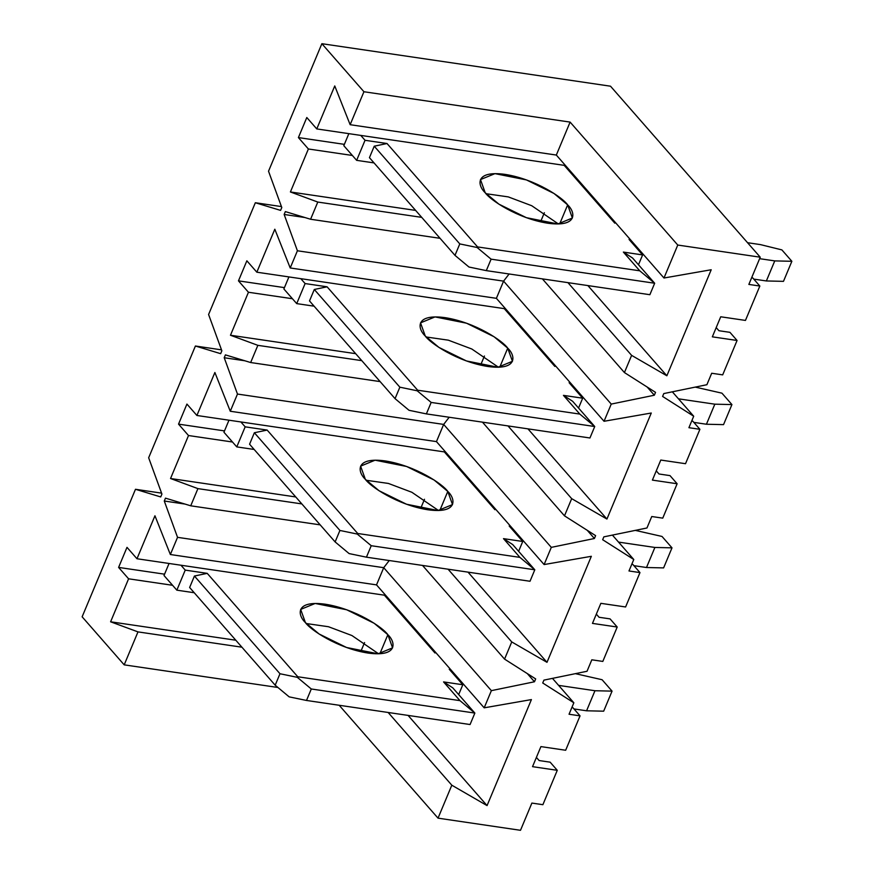 <?xml version="1.0" encoding="UTF-8"?>
<svg xmlns="http://www.w3.org/2000/svg" width="874" height="874" viewBox="0 0 874 874"><rect width="100%" height="100%" fill="white"/><g stroke="black" fill="none" stroke-linecap="round" stroke-linejoin="round"><path stroke-width="1.31" d="M699.91 429.309L688.92 427.692L693.705 416.232L662.59 396.435L663.792 393.573L706.891 384.713L711.687 373.253L722.689 374.87L737.066 340.478L712.332 336.84L720.722 316.781L745.456 320.419L759.845 286.038L748.854 284.421L760.238 257.196L677.765 245.048L663.978 278.008L711.207 269.749L666.862 375.776L631.618 355.368L624.429 372.564L655.544 392.36L654.342 395.223L611.243 404.083L604.043 421.279L651.272 413.02L606.927 519.047L571.683 498.65L564.495 515.846L595.609 535.631L594.407 538.504L551.308 547.364L544.109 564.56L591.337 556.301L546.993 662.328L511.749 641.931L504.56 659.116L535.675 678.912L534.473 681.775L491.374 690.646L484.185 707.831L531.414 699.582L487.058 805.599L451.814 785.202L438.027 818.151L520.5 830.3L531.884 803.075L542.885 804.692L557.273 770.311L532.528 766.662L540.919 746.604L565.664 750.253L580.041 715.861L569.05 714.244L573.847 702.783L542.721 682.987L543.923 680.125L587.033 671.265L591.818 659.804L602.82 661.421L617.208 627.029L592.463 623.391L600.853 603.333L625.598 606.971L639.976 572.59L628.985 570.973L633.781 559.502L602.656 539.717L603.858 536.855L646.957 527.983L651.753 516.523L662.754 518.14L677.131 483.759L652.397 480.11L660.788 460.052L685.522 463.701L699.91 429.309L685.522 463.701L660.788 460.052L652.397 480.11L677.131 483.759L662.754 518.14L651.753 516.523L646.957 527.983L603.858 536.855L602.656 539.717L633.781 559.502L628.985 570.973L639.976 572.59L625.598 606.971L600.853 603.333L592.463 623.391L617.208 627.029L602.82 661.421L591.818 659.804L587.033 671.265L543.923 680.125L542.721 682.987L573.847 702.783L569.05 714.244L580.041 715.861L565.664 750.253L540.919 746.604L532.528 766.662L557.273 770.311L542.885 804.692L531.884 803.075L520.5 830.3L438.027 818.151L339.178 705.263L438.027 818.151L451.814 785.202L388.132 712.474L451.814 785.202L487.058 805.599L531.414 699.582L484.185 707.831L491.374 690.646L383.719 567.685L177.542 537.335L164.279 501.021L165.481 498.147L190.729 505.806L197.917 488.621L170.539 478.515L188.511 435.536L178.536 424.13L186.927 404.072L196.901 415.478L214.884 372.488L230.277 411.25L237.477 394.054L224.214 357.739L225.416 354.877L250.663 362.535L257.852 345.339L230.474 335.245L248.445 292.255L238.471 280.86L246.861 260.802L256.836 272.196L274.818 229.217L290.212 267.968L297.411 250.772L284.148 214.469L285.35 211.595L310.598 219.254L317.786 202.058L290.408 191.963L308.38 148.984L298.405 137.579L306.796 117.52L316.77 128.926L334.753 85.936L350.146 124.698L363.934 91.737L321.872 43.7L268.526 171.217L281.789 207.531L280.587 210.394L255.339 202.735L208.591 314.498L221.854 350.802L220.652 353.675L195.405 346.017L148.656 457.768L161.919 494.083L160.718 496.945L135.481 489.287L82.134 616.804L124.195 664.852L137.983 631.891L110.605 621.796L128.587 578.806L118.602 567.412L126.992 547.353L136.978 558.748L154.949 515.769L170.354 554.52L177.542 537.335L170.354 554.52L376.519 584.881L383.719 567.685L376.519 584.881L484.185 707.831L376.519 584.881L170.354 554.52L154.949 515.769L136.978 558.748L384.385 595.183L384.757 594.287L384.385 595.183L136.978 558.748L126.992 547.353L118.602 567.412L128.587 578.806L110.605 621.796L235.816 640.227L110.605 621.796L137.983 631.891L124.195 664.852L82.134 616.804L135.481 489.287L161.57 493.133L135.481 489.287L160.718 496.945L161.919 494.083L148.656 457.768L195.405 346.017L221.504 349.851L195.405 346.017L220.652 353.675L221.854 350.802L208.591 314.498L255.339 202.735L281.439 206.581L255.339 202.735L280.587 210.394L281.789 207.531L268.526 171.217L321.872 43.7L610.511 86.198L760.238 257.196L748.854 284.421L759.845 286.038L745.456 320.419L720.722 316.781L712.332 336.84L737.066 340.478L722.689 374.87L711.687 373.253L706.891 384.713L663.792 393.573L662.59 396.435L693.705 416.232L688.92 427.692L699.91 429.309L692.787 421.17L699.91 429.309M656.265 470.857L659.007 473.992L670.008 475.62L677.131 483.759L670.008 475.62L659.007 473.992L656.265 470.857M672.335 391.814L693.705 416.232L672.335 391.814M716.199 327.586L718.941 330.722L729.943 332.339L737.066 340.478L729.943 332.339L718.941 330.722L716.199 327.586M691.705 421.017L692.787 421.17L691.705 421.017M503.588 281.133L297.411 250.772L290.212 267.968L496.388 298.329L503.588 281.133L496.388 298.329L604.043 421.279L611.243 404.083L503.588 281.133L509.116 273.977L503.588 281.133L611.243 404.083L654.342 395.223L655.544 392.36L624.429 372.564L631.618 355.368L567.936 282.641L631.618 355.368L666.862 375.776L711.207 269.749L663.978 278.008L677.765 245.048L760.238 257.196L610.511 86.198L321.872 43.7L363.934 91.737L570.11 122.098L677.765 245.048L570.11 122.098L363.934 91.737L350.146 124.698L556.323 155.059L570.11 122.098L556.323 155.059L663.978 278.008L556.323 155.059L350.146 124.698L334.753 85.936L316.77 128.926L564.189 165.35L564.56 164.454L564.189 165.35L316.77 128.926L306.796 117.52L298.405 137.579L308.38 148.984L290.408 191.963L415.62 210.405L290.408 191.963L317.786 202.058L310.598 219.254L440.059 238.318L310.598 219.254L285.35 211.595L284.148 214.469L297.411 250.772L503.588 281.133M421.716 217.364L317.786 202.058L421.716 217.364M542.393 278.882L624.429 372.564L542.393 278.882M596.33 614.138L599.072 617.273L610.074 618.89L617.208 627.029L610.074 618.89L599.072 617.273L596.33 614.138M612.401 535.096L633.781 559.502L612.401 535.096M632.852 564.451L639.976 572.59L632.852 564.451L631.771 564.287L632.852 564.451M443.653 424.414L237.477 394.054L230.277 411.25L436.454 441.61L443.653 424.414L436.454 441.61L544.109 564.56L551.308 547.364L443.653 424.414L449.181 417.259L443.653 424.414L551.308 547.364L594.407 538.504L595.609 535.631L564.495 515.846L571.683 498.65L508.002 425.922L571.683 498.65L606.927 519.047L651.272 413.02L604.043 421.279L496.388 298.329L290.212 267.968L274.818 229.217L256.836 272.196L504.254 308.631L504.626 307.735L504.254 308.631L256.836 272.196L246.861 260.802L238.471 280.86L248.445 292.255L230.474 335.245L355.685 353.675L230.474 335.245L257.852 345.339L250.663 362.535L380.124 381.599L250.663 362.535L225.416 354.877L224.214 357.739L237.477 394.054L443.653 424.414M361.781 360.645L257.852 345.339L361.781 360.645M482.459 422.153L564.495 515.846L482.459 422.153M752.711 277.888L759.845 286.038L752.711 277.888L751.64 277.735L752.711 277.888M550.139 762.172L557.273 770.311L550.139 762.172L539.138 760.544L550.139 762.172M277.921 687.477L124.195 664.852L277.921 687.477M552.466 678.366L573.847 702.783L552.466 678.366M536.396 757.419L539.138 760.544L536.396 757.419M572.918 707.721L580.041 715.861L572.918 707.721L571.847 707.569L572.918 707.721M190.729 505.806L320.201 524.87L190.729 505.806L165.481 498.147L164.279 501.021L177.542 537.335L383.719 567.685L389.247 560.529L383.719 567.685L491.374 690.646L534.473 681.775L535.675 678.912L504.56 659.116L511.749 641.931L448.067 569.192L511.749 641.931L546.993 662.328L591.337 556.301L544.109 564.56L436.454 441.61L230.277 411.25L214.884 372.488L196.901 415.478L444.32 451.902L444.691 451.006L444.32 451.902L196.901 415.478L186.927 404.072L178.536 424.13L188.511 435.536L170.539 478.515L295.751 496.956L170.539 478.515L197.917 488.621L190.729 505.806M301.847 503.916L197.917 488.621L301.847 503.916M422.524 565.434L504.56 659.116L422.524 565.434M544.371 212.732L540.547 221.854L544.371 212.732M587.885 285.579L666.862 375.776L587.885 285.579M614.804 223.165L564.189 165.35L614.804 223.165M352.364 155.463L308.38 148.984L352.364 155.463M484.436 356.013L480.613 365.135L484.436 356.013M527.951 428.861L606.927 519.047L527.951 428.861M554.87 366.435L504.254 308.631L554.87 366.435M292.429 298.733L248.445 292.255L292.429 298.733M424.502 499.283L420.678 508.406L424.502 499.283M468.016 572.131L546.993 662.328L468.016 572.131M494.935 509.717L444.32 451.902L494.935 509.717M232.495 442.015L188.511 435.536L232.495 442.015M364.567 642.565L360.743 651.687L364.567 642.565M408.082 715.413L487.058 805.599L408.082 715.413M435.001 652.998L384.385 595.183L435.001 652.998M172.571 585.285L128.587 578.806L172.571 585.285M241.912 647.197L137.983 631.891L241.912 647.197M164.574 574.174L118.602 567.412L164.574 574.174M224.509 430.904L178.536 424.13L224.509 430.904M284.432 287.622L238.471 280.86L284.432 287.622M344.367 144.352L298.405 137.579L344.367 144.352M184.971 504.069L164.279 501.021L184.971 504.069M527.306 673.592L534.473 681.775L527.306 673.592M244.906 360.787L224.214 357.739L244.906 360.787M587.241 530.31L594.407 538.504L587.241 530.31M304.84 217.517L284.148 214.469L304.84 217.517M647.175 387.04L654.342 395.223L647.175 387.04M558.606 685.38L594.965 690.733L612.062 691.126L602.088 679.721L575.365 673.657L602.088 679.721L612.062 691.126L603.672 711.185L586.574 710.791L573.978 708.934L586.574 710.791L594.965 690.733L558.606 685.38M180.962 565.227L185.233 570.11L207.225 573.355L297.772 676.76L459.964 700.642L443.566 681.917L462.805 684.746L449.258 669.276L462.805 684.746L458.686 694.601L462.805 684.746L443.566 681.917L452.765 687.838L474.866 713.075L470.07 724.535L474.866 713.075L311.297 688.985L306.501 700.456L470.07 724.535L306.501 700.456L311.297 688.985L297.324 677.339L279.986 673.745L194.432 576.032L189.636 587.492L275.19 685.205L279.986 673.745L275.19 685.205L289.163 696.862L306.501 700.456L289.163 696.862L275.19 685.205L189.636 587.492L194.432 576.032L207.225 573.355L185.233 570.11L176.843 590.169L164.006 575.518L176.843 590.169L194.225 592.736L176.843 590.169L185.233 570.11L180.962 565.227M387.859 634.699C395.769 642.095 398.238 657.215 368.009 653.064C337.2 648.235 309.986 629.466 305.387 622.561C297.477 615.176 295.008 600.045 325.237 604.207C356.046 609.036 383.26 627.805 387.859 634.699L374.159 623.282L346.661 609.757L315.164 603.464L300.667 609.407L305.387 622.561L319.086 633.978L346.585 647.503L378.081 653.796L392.579 647.852L387.859 634.699L379.895 653.73L387.859 634.699M378.584 653.785L351.949 635.551L328.493 626.734L306.271 623.533L328.493 626.734L351.949 635.551L378.584 653.785M169.043 563.479L164.006 575.518L169.043 563.479M452.765 687.838L443.566 681.917L459.964 700.642L474.866 713.075L452.765 687.838M474.866 713.075L459.964 700.642L297.772 676.76L297.324 677.339L311.297 688.985L474.866 713.075M297.324 677.339L297.772 676.76L207.225 573.355L194.432 576.032L279.986 673.745L297.324 677.339M586.574 710.791L603.672 711.185L612.062 691.126L594.965 690.733L586.574 710.791M618.541 542.098L654.888 547.452L671.997 547.845L662.011 536.45L635.3 530.387L662.011 536.45L671.997 547.845L663.606 567.903L646.498 567.51L633.912 565.664L646.498 567.51L654.888 547.452L618.541 542.098M240.885 421.956L245.168 426.84L267.16 430.074L357.706 533.49L519.899 557.372L503.5 538.635L522.739 541.476L509.192 526.006L522.739 541.476L518.621 551.319L522.739 541.476L503.5 538.635L512.699 544.557L534.801 569.793L530.005 581.265L534.801 569.793L371.232 545.715L366.435 557.175L530.005 581.265L366.435 557.175L371.232 545.715L357.258 534.058L339.92 530.463L254.367 432.75L249.571 444.221L335.124 541.924L339.92 530.463L335.124 541.924L349.097 553.581L366.435 557.175L349.097 553.581L335.124 541.924L249.571 444.221L254.367 432.75L267.16 430.074L245.168 426.84L236.778 446.898L223.941 432.237L236.778 446.898L254.159 449.454L236.778 446.898L245.168 426.84L240.885 421.956M447.794 491.428C455.704 498.814 458.173 513.945 427.943 509.782C397.135 504.954 369.921 486.184 365.321 479.28C357.411 471.894 354.942 456.763 385.172 460.926C415.98 465.755 443.194 484.524 447.794 491.428L434.094 480.012L406.596 466.476L375.099 460.194L360.601 466.137L365.321 479.28L379.021 490.707L406.519 504.232L438.016 510.525L452.514 504.582L447.794 491.428L439.83 510.449L447.794 491.428M438.519 510.514L411.873 492.281L388.427 483.453L366.206 480.263L388.427 483.453L411.873 492.281L438.519 510.514M228.977 420.197L223.941 432.237L228.977 420.197M512.699 544.557L503.5 538.635L519.899 557.372L534.801 569.793L512.699 544.557M534.801 569.793L519.899 557.372L357.706 533.49L357.258 534.058L371.232 545.715L534.801 569.793M357.258 534.058L357.706 533.49L267.16 430.074L254.367 432.75L339.92 530.463L357.258 534.058M646.498 567.51L663.606 567.903L671.997 547.845L654.888 547.452L646.498 567.51M678.475 398.828L714.823 404.181L731.931 404.575L721.946 393.169L695.234 387.106L721.946 393.169L731.931 404.575L723.541 424.633L706.432 424.24L693.847 422.382L706.432 424.24L714.823 404.181L678.475 398.828M300.82 278.675L305.102 283.558L327.094 286.803L417.641 390.208L579.833 414.09L563.435 395.365L582.674 398.194L569.127 382.725L582.674 398.194L578.555 408.049L582.674 398.194L563.435 395.365L572.634 401.275L594.735 426.523L589.939 437.983L594.735 426.523L431.166 402.433L426.37 413.894L589.939 437.983L426.37 413.894L431.166 402.433L417.193 390.787L399.855 387.182L314.301 289.48L309.505 300.94L395.059 398.653L399.855 387.182L395.059 398.653L409.032 410.299L426.37 413.894L409.032 410.299L395.059 398.653L309.505 300.94L314.301 289.48L327.094 286.803L305.102 283.558L296.712 303.617L283.875 288.966L296.712 303.617L314.094 306.173L296.712 303.617L305.102 283.558L300.82 278.675M507.728 348.147C515.638 355.543 518.107 370.663 487.878 366.501C457.069 361.683 429.855 342.903 425.256 336.009C417.346 328.613 414.877 313.493 445.106 317.655C475.915 322.484 503.129 341.253 507.728 348.147L494.029 336.73L466.53 323.205L435.034 316.912L420.536 322.856L425.256 336.009L438.956 347.426L466.454 360.951L497.951 367.244L512.448 361.301L507.728 348.147L499.764 367.178L507.728 348.147M498.453 367.233L471.807 348.999L448.362 340.183L426.141 336.982L448.362 340.183L471.807 348.999L498.453 367.233M288.912 276.927L283.875 288.966L288.912 276.927M572.634 401.275L563.435 395.365L579.833 414.09L594.735 426.523L572.634 401.275M594.735 426.523L579.833 414.09L417.641 390.208L417.193 390.787L431.166 402.433L594.735 426.523M417.193 390.787L417.641 390.208L327.094 286.803L314.301 289.48L399.855 387.182L417.193 390.787M706.432 424.24L723.541 424.633L731.931 404.575L714.823 404.181L706.432 424.24M759.615 258.671L774.757 260.9L791.866 261.293L781.88 249.898L760.5 244.622L747.554 242.71L760.5 244.622L781.88 249.898L791.866 261.293L783.475 281.352L766.367 280.958L753.781 279.112L766.367 280.958L774.757 260.9L759.615 258.671M360.754 135.394L365.037 140.288L387.029 143.522L477.575 246.927L639.768 270.809L623.37 252.083L642.609 254.924L629.061 239.454L642.609 254.924L638.49 264.767L642.609 254.924L623.37 252.083L632.568 258.005L654.67 283.242L649.874 294.702L654.67 283.242L491.101 259.163L486.305 270.623L649.874 294.702L486.305 270.623L491.101 259.163L477.128 247.506L459.79 243.912L374.236 146.198L369.44 157.659L454.993 255.372L459.79 243.912L454.993 255.372L468.967 267.029L486.305 270.623L468.967 267.029L454.993 255.372L369.44 157.659L374.236 146.198L387.029 143.522L365.037 140.288L356.647 160.346L343.81 145.685L356.647 160.346L374.028 162.903L356.647 160.346L365.037 140.288L360.754 135.394M567.663 204.877C575.573 212.262 578.042 227.393 547.812 223.231C517.004 218.402 489.79 199.633 485.19 192.728C477.28 185.343 474.811 170.212 505.041 174.374C535.849 179.203 563.064 197.972 567.663 204.877L553.963 193.46L526.454 179.924L494.968 173.642L480.471 179.585L485.19 192.728L498.89 204.145L526.388 217.681L557.885 223.963L572.383 218.019L567.663 204.877L559.699 223.897L567.663 204.877M558.388 223.952L531.742 205.729L508.297 196.901L486.075 193.711L508.297 196.901L531.742 205.729L558.388 223.952M348.846 133.646L343.81 145.685L348.846 133.646M632.568 258.005L623.37 252.083L639.768 270.809L654.67 283.242L632.568 258.005M654.67 283.242L639.768 270.809L477.575 246.927L477.128 247.506L491.101 259.163L654.67 283.242M477.128 247.506L477.575 246.927L387.029 143.522L374.236 146.198L459.79 243.912L477.128 247.506M766.367 280.958L783.475 281.352L791.866 261.293L774.757 260.9L766.367 280.958"/></g></svg>
